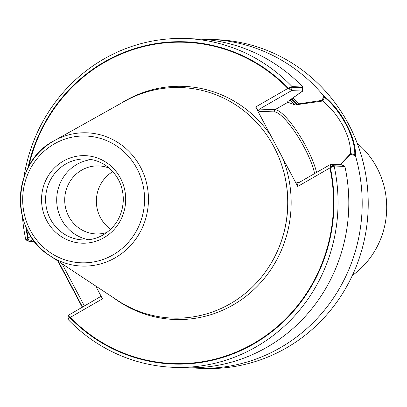 <?xml version="1.0" encoding="UTF-8"?>
<svg xmlns="http://www.w3.org/2000/svg" width="407" height="407" viewBox="0 0 407 407"><rect width="100%" height="100%" fill="white"/><g stroke="black" fill="none" stroke-linecap="round" stroke-linejoin="round"><path stroke-width="0.61" d="M110.684 229.283A34.035 32.702 92.1 0 1 112.795 171.612A34.035 32.702 -87.9 0 0 110.684 229.283A34.035 32.702 92.1 0 1 112.795 171.612A34.035 32.702 -87.9 0 0 110.684 229.283M109.269 168.167A34.035 32.702 -87.9 0 0 98.657 165.908A34.035 32.702 -87.9 0 0 64.733 198.728A34.035 32.702 -87.9 0 0 96.169 233.939A34.035 32.702 -87.9 0 0 106.919 232.463A34.035 32.702 -87.9 0 1 96.169 233.939A34.035 32.702 -87.9 0 1 64.733 198.728A34.035 32.702 -87.9 0 1 98.657 165.908A34.035 32.702 -87.9 0 1 109.269 168.167M91.529 159.585A40.512 38.924 -87.9 0 0 56.721 198.433A40.512 38.924 -87.9 0 0 88.594 239.723A40.512 38.924 -87.9 0 1 56.721 198.433A40.512 38.924 -87.9 0 1 91.529 159.585M278.134 249.45L278.327 249.003A114.123 109.646 -87.9 0 0 281.43 164.209A114.123 109.646 -87.9 0 1 278.327 249.003L278.185 249.333A115.028 110.516 -87.9 0 0 281.313 163.868L281.273 163.746A115.349 110.821 -87.9 0 0 124.578 101.307L54.156 140.761A66.672 64.057 -87.9 0 0 49.944 255.759A66.672 64.057 -87.9 0 0 115.273 257.768A66.672 64.057 -87.9 0 0 140.7 167.47A66.672 64.057 -87.9 0 0 54.156 140.761C11.61 162.098 9.081 231.38 49.944 255.759L117.292 300.259A115.349 110.821 -87.9 0 0 230.311 303.729A115.349 110.821 -87.9 0 0 278.134 249.45A115.349 110.821 -87.9 0 0 281.273 163.746M26.389 240.13L28.042 238.65L29.38 241.524L26.389 240.13M69.663 317.257L67.959 318.645L68.427 315.267L69.663 317.257L70.314 317.363A160.74 154.436 -87.9 0 0 253.515 343.513A160.74 154.436 -87.9 0 0 329.914 167.943L297.736 186.467L255.652 106.985L287.83 88.461A160.74 154.436 -87.9 0 0 136.498 48.54A160.74 154.436 -87.9 0 0 28.729 166.58M333.577 165.761L330.382 167.191L330.586 164.372L333.577 165.761L344.185 166.153L341.626 164.774L330.586 164.372L334.116 166.015L330.347 167.694L330.586 164.372L341.86 164.784L344.882 166.407L334.116 166.015A164.509 158.058 -87.9 0 1 173.962 367.348A164.509 158.058 -87.9 0 1 67.872 319.256L69.882 317.613A161.233 154.909 -87.9 0 0 253.744 343.946A161.233 154.909 -87.9 0 0 330.347 167.694L297.736 186.467L255.652 106.985L259.295 111.34L258.842 110.078L259.463 109.091L275.056 109.661A1.638 1.577 -87.9 0 0 274.435 111.894A40.512 9.631 60.1 0 1 296.789 134.763A40.512 9.631 60.1 0 1 314.586 173.58A40.512 9.631 60.1 0 0 296.789 134.763A40.512 9.631 60.1 0 0 274.435 111.894L259.295 111.34L258.842 110.078L259.463 109.091L275.056 109.661L287.927 102.254L286.925 102.203L287.927 102.254L295.146 104.996A139.418 133.949 -87.9 0 0 290.15 100.061A139.418 133.949 -87.9 0 1 295.146 104.996L297.4 104.609A141.097 135.562 -87.9 0 0 291.722 98.942M330.382 167.191L329.914 167.943M67.872 319.256L68.427 315.267L101.119 296.255L68.427 315.267L69.882 317.613L102.493 298.845L95.681 285.979L102.493 298.845L70.314 317.363M26.475 228.149A160.74 154.436 -87.9 0 0 28.231 237.881L30.917 236.335L27.798 238.131L25.845 239.881A164.509 158.058 -87.9 0 1 22.426 216.626M287.83 88.461L288.761 88.584L292.007 87.246L291.539 90.629L288.761 88.584M28.042 238.65L28.231 237.881M302.854 87.032A164.509 158.058 -87.9 0 0 196.764 38.94L186.004 38.548A164.509 158.058 -87.9 0 1 292.089 86.635L288.263 88.212L291.539 90.629L259.463 109.091L291.539 90.629L292.089 86.635L302.854 87.032L302.813 91.041L291.539 90.629L302.579 91.036L302.61 87.637L292.007 87.246M25.763 226.531A161.233 154.909 -87.9 0 0 27.798 238.131L29.38 241.524L33.013 239.433L29.38 241.524L34.727 241.717L29.38 241.524L25.845 239.881M298.509 182.835L330.586 164.372L298.509 182.835L297.751 183.043L296.82 182.214L297.736 186.467L296.82 182.214L297.751 183.043L298.509 182.835M302.579 91.036L287.764 101.541L302.813 91.041M62.062 263.767L84.432 306.049L62.062 263.767M297.4 104.609L322.822 101.007L324.404 97.298C340.837 110.266 355.453 137.963 354.762 154.629L350.646 153.561C350.452 143.778 348.26 136.528 342.989 125.824C336.955 115.212 331.99 108.913 322.822 101.007M350.646 153.566L340.084 164.718M82.575 307.122L58.364 261.325M352.37 275.442A82.504 79.268 -87.9 0 0 357.214 143.259M186.004 38.548A164.509 158.058 -87.9 0 0 23.845 177.778M292.928 98.087A142.572 136.981 -87.9 0 1 298.692 103.866L297.079 104.792L295.146 104.996L287.927 102.254L275.056 109.661A42.155 10.022 60.1 0 1 297.7 132.519A42.155 10.022 60.1 0 1 316.539 172.456A42.155 10.022 60.1 0 0 297.7 132.519A42.155 10.022 60.1 0 0 275.056 109.661A1.638 1.577 -87.9 0 0 274.435 111.894L259.295 111.34L255.652 106.985L288.263 88.212A161.233 154.909 -87.9 0 0 135.643 48.291A161.233 154.909 -87.9 0 0 27.9 168.142M173.962 367.348L184.722 367.745A164.509 158.058 -87.9 0 0 344.882 166.407M298.692 103.866L322.039 100.361L323.88 96.088C340.934 108.954 356.68 138.67 355.382 155.591L350.636 154.37C350.59 144.063 348.382 136.859 342.989 125.824C336.737 114.896 331.842 108.654 322.039 100.361M350.636 154.37L340.537 164.738M82.29 307.285L57.769 260.928M191.422 367.842A164.509 158.058 -87.9 0 0 198.107 368.233A164.509 158.058 -87.9 0 0 355.382 155.591M323.88 96.088A164.509 158.058 -87.9 0 0 210.149 39.428A164.509 158.058 -87.9 0 0 203.454 39.331M210.149 39.428L216.183 39.652A164.509 158.058 92.1 0 1 368.116 209.839A164.509 158.058 92.1 0 1 204.141 368.452L198.107 368.233M113.894 298.016A116.656 112.083 -87.9 0 0 233.099 304.955A116.656 112.083 -87.9 0 0 282.585 157.85A116.656 112.083 -87.9 0 1 233.099 304.955A116.656 112.083 -87.9 0 1 113.894 298.016M270.803 135.597A116.656 112.083 -87.9 0 0 121.027 103.302A116.656 112.083 -87.9 0 1 270.803 135.597M299.425 182.305L296.82 182.214L299.425 182.305M297.079 104.792A140.73 135.21 -87.9 0 0 291.422 99.155A140.73 135.21 -87.9 0 1 297.079 104.792M83.043 239.937C90.181 240.161 96.886 238.487 103.175 234.915C115.837 227.05 122.553 215.43 123.321 200.046C123.28 187.413 118.752 176.923 109.732 168.569C102.859 162.576 94.953 159.376 86.009 158.964A40.512 38.924 -87.9 0 0 45.63 198.026A40.512 38.924 -87.9 0 0 83.043 239.937A40.512 38.924 -87.9 0 0 103.292 234.89M103.902 237.724A43.793 42.074 -87.9 0 0 105.403 161.889A43.793 42.074 -87.9 0 0 41.55 198.641A43.793 42.074 -87.9 0 0 103.902 237.724M112.993 254.899A63.426 60.938 -87.9 0 0 115.171 145.06A63.426 60.938 -87.9 0 0 22.69 198.295A63.426 60.938 -87.9 0 0 112.993 254.899"/></g></svg>
